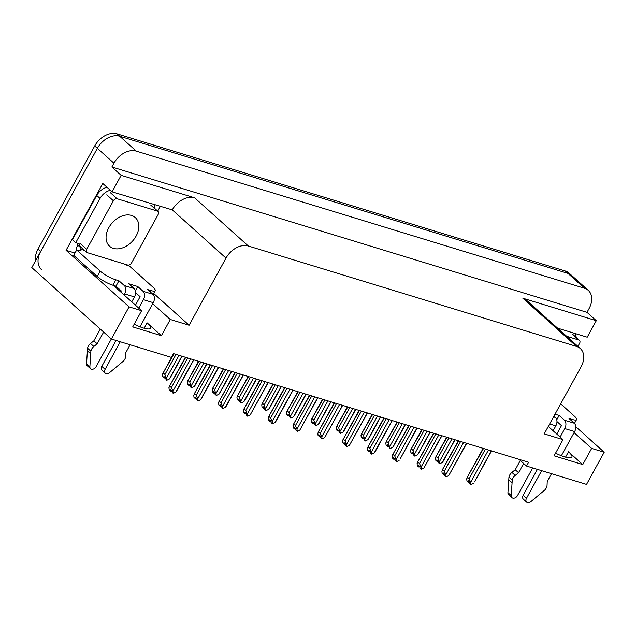 <?xml version="1.0" encoding="UTF-8"?>
<svg xmlns="http://www.w3.org/2000/svg" width="636" height="636" viewBox="0 0 636 636"><rect width="100%" height="100%" fill="white"/><g stroke="black" fill="none" stroke-linecap="round" stroke-linejoin="round"><path stroke-width="0.95" d="M114.464 285.699A20.201 4.452 28.8 0 0 117.414 288.983L141.621 310.71L129.076 306.87L111.395 339.036L31.8 267.589L97.364 148.331A18.945 13.42 -48.1 0 1 119.703 136.247L567.948 273.385A18.945 13.42 -48.1 0 1 571.7 275.483A18.945 13.42 -48.1 0 0 567.948 273.385L119.703 136.247A18.945 13.42 -48.1 0 0 97.364 148.331L40.704 251.403A18.945 13.42 -48.1 0 0 41.483 269.608M519.04 459.343L526.505 466.037L586.519 484.393L604.2 452.236L591.663 448.396L582.759 464.582L568.497 451.783A20.201 4.452 -151.2 0 1 571.867 457.133A20.201 4.452 -151.2 0 1 555.562 453.15M74.992 253.049L66.064 250.314L102.794 183.502L112.079 191.841L172.276 209.88A18.945 13.42 131.9 0 1 194.608 197.796L121.158 175.329L112.079 191.841M160.224 206.573L157.72 211.136M128.043 265.117L127.796 265.554M557.581 328.136L587.203 337.199L596.282 320.687L522.824 298.212A18.945 13.42 131.9 0 1 526.576 300.303L580.302 348.528A18.945 13.42 131.9 0 0 576.55 346.437L248.342 246.021A18.945 13.42 131.9 0 0 226.003 258.105L189.099 325.235L153.65 293.419M586.988 312.348L111.872 166.99L113.947 163.214A18.945 13.42 -48.1 0 1 136.287 151.137L584.532 288.275A18.945 13.42 -48.1 0 1 588.284 290.366A18.945 13.42 -48.1 0 1 589.071 308.571L586.988 312.348L596.282 320.687M604.2 452.236L575.763 426.708M129.076 306.87L66.064 250.314M121.158 175.329L111.872 166.99M111.395 339.036L171.418 357.4L173.493 353.624L528.58 462.261L526.505 466.037M548.28 426.422L562.995 439.627L544.185 433.871L581.089 366.741A18.945 13.42 131.9 0 0 580.302 348.528M189.099 325.235L170.289 319.479L152.712 303.706M591.663 448.396L574.077 432.615M141.621 310.71L132.717 326.896L161.385 335.673L170.289 319.479M582.759 464.582L554.091 455.813L562.995 439.627M134.188 324.233A20.201 4.452 28.8 0 0 150.494 328.216A20.201 4.452 28.8 0 0 147.123 322.865L144.173 328.24M161.385 335.673L147.123 322.865M35.529 260.816A18.945 13.42 -48.1 0 1 38.049 249.018L94.716 145.946A18.945 13.42 -48.1 0 1 117.048 133.87L565.293 271.008A18.945 13.42 -48.1 0 1 569.045 273.098L588.284 290.366M164.955 374.501L166.751 380.28L163.913 376.345L164.096 377.895L162.768 376.711L162.506 374.532L163.436 373.133L164.955 374.501L176.013 354.395M174.065 353.799L162.792 373.555M166.489 378.102L179.018 355.309M166.751 380.28L169.351 378.976L170.329 377.665M181.88 356.192L169.351 378.976M164.819 377.164L164.366 377.983L165.225 377.53M164.096 377.895L164.676 377.037M170.663 390.965L171.656 390.639M171.251 390.273L170.806 391.092M193.606 359.777L175.782 392.094L173.183 393.39L170.345 389.455L170.528 391.013L171.116 390.146M170.528 391.013L169.2 389.82L168.938 387.642L169.868 386.251L171.386 387.618L187.692 357.965M175.782 392.094L176.76 390.782M190.188 358.728A4.293 0.946 28.8 0 0 190.649 358.958L190.649 358.871M171.386 387.618L172.92 391.212L190.649 358.958M173.183 393.39L172.92 391.212M169.224 386.672L185.744 357.368M189.774 382.093L191.563 387.873L190.236 386.68L190.053 385.13L188.725 383.937L188.908 385.488L187.58 384.295L187.318 382.125L188.248 380.726L189.774 382.093L200.825 361.987M198.877 361.391L187.604 381.147M191.301 385.694L203.83 362.902M191.563 387.873L194.163 386.569L195.141 385.257M206.7 363.776L194.163 386.569M189.631 384.756L189.186 385.575L190.037 385.122M188.908 385.488L189.496 384.629M214.586 389.685L216.375 395.465L215.048 394.272L214.865 392.722L213.537 391.53L213.72 393.08L212.4 391.887L212.13 389.709L213.06 388.318L214.586 389.685L225.637 369.572M223.689 368.975L212.416 388.739M216.113 393.286L228.642 370.494M216.375 395.465L218.983 394.161L219.953 392.849M231.512 371.368L218.983 394.161M214.443 392.348L213.998 393.167L214.857 392.714M213.72 393.08L214.308 392.221M239.398 397.277L241.187 403.057L239.859 401.865L239.677 400.306L238.349 399.122L238.54 400.672L237.212 399.48L236.95 397.301L237.872 395.91L239.398 397.277L250.457 377.164M248.501 376.568L237.228 396.331M240.925 400.879L253.454 378.086M241.187 403.057L243.795 401.753L244.765 400.442M256.324 378.961L243.795 401.753M239.263 399.941L238.81 400.76L239.669 400.298M238.54 400.672L239.12 399.813M195.475 398.557L196.468 398.231M196.063 397.866L195.618 398.685M218.418 367.37L200.602 399.686L197.995 400.982L195.157 397.047L195.339 398.605L195.928 397.739M195.339 398.605L194.012 397.413L193.749 395.234L194.68 393.843L196.206 395.21L212.504 365.557M200.602 399.686L201.572 398.375M215 366.32A4.293 0.946 28.8 0 0 215.469 366.551L215.461 366.463M196.206 395.21L197.732 398.804L215.469 366.551M197.995 400.982L197.732 398.804M194.036 394.256L210.556 364.961M220.287 406.15L221.288 405.824M220.875 405.458L220.43 406.277M243.23 374.954L225.414 407.279L222.807 408.574L219.969 404.639L220.151 406.197L220.74 405.331M220.151 406.197L218.832 405.005L218.561 402.827L219.492 401.427L221.018 402.803L237.315 373.149M225.414 407.279L226.384 405.967M239.812 373.912A4.293 0.946 28.8 0 0 240.281 374.143L240.273 374.055M221.018 402.803L222.544 406.396L240.281 374.143M222.807 408.574L222.544 406.396M235.018 372.442L218.856 401.833L235.368 372.553M245.099 413.742L246.1 413.416M245.695 413.05L245.242 413.869M268.042 382.546L250.226 414.863L247.619 416.167L246.291 414.974L246.108 413.424L244.78 412.231L244.971 413.782L245.552 412.923M244.971 413.782L243.644 412.597L243.381 410.419L244.304 409.02L245.83 410.387L262.127 380.741M250.226 414.863L268.217 382.602M264.624 381.505A4.293 0.946 28.8 0 0 265.093 381.735L265.085 381.64M245.83 410.387L247.356 413.988L265.093 381.735M247.619 416.167L247.356 413.988M259.83 380.034L243.668 409.425L260.18 380.145M269.91 421.334L270.912 421.008M270.507 420.642L270.054 421.461M292.862 390.138L275.038 422.455L272.431 423.759L271.111 422.566L270.92 421.016L269.592 419.824L269.783 421.374L270.364 420.515M269.783 421.374L268.456 420.189L268.193 418.011L269.115 416.612L270.642 417.979L286.939 388.334M275.038 422.455L276.008 421.143M289.436 389.097A4.293 0.946 28.8 0 0 289.905 389.319L289.897 389.232M270.642 417.979L272.168 421.581L289.905 389.319M272.431 423.759L272.168 421.581M284.642 387.626L268.479 417.017L284.992 387.737M560.69 403.852L574.451 416.206A12.625 2.783 -151.2 0 1 576.558 419.545A12.625 2.783 -151.2 0 1 572.122 419.418L568.989 418.456L574.292 423.218L564.442 420.205A6.312 4.237 107 0 1 564.792 428.577L560.133 437.059M541.649 470.672L526.489 498.258L523.166 495.277L537.412 469.376M564.442 420.205L559.139 415.443L555.005 414.179M556.762 419.752L559.139 415.443M556.818 434.078L561.477 425.603L556.969 421.557M575.357 333.574A12.625 8.944 -48.1 0 1 576.073 337.334M553.956 416.095L555.482 417.462L553.535 416.866M523.635 463.461L518.555 472.715L515.232 469.742L520.32 460.488M532.698 467.929L517.529 495.516A4.031 2.854 -48.1 0 1 511.972 497.638L508.657 494.665A4.031 2.854 131.9 0 1 507.925 492.63L508.935 477.127A6.312 4.476 -48.1 0 1 511.901 472.421L515.232 469.742M518.555 472.715L515.216 475.394L511.901 472.421M508.935 477.127L512.25 480.101L511.241 495.603A4.031 2.854 -48.1 0 0 511.972 497.638M553.121 430.771L555.832 425.842A6.312 4.237 -73 0 0 555.482 417.462M512.25 480.101A6.312 4.476 -48.1 0 1 515.216 475.394M508.721 479.719L512.036 482.692M561.373 455.734L574.642 431.59A6.312 4.237 -73 0 0 574.292 423.218M523.166 495.277A4.031 2.854 131.9 0 0 523.333 499.157L526.656 502.13A4.031 2.854 -48.1 0 0 530.877 501.613L544.75 490.046A6.312 4.476 -48.1 0 0 547.063 485.141L547.214 481.484L551.507 473.685M526.656 502.13A4.031 2.854 -48.1 0 1 526.489 498.258M123.972 263.892A12.625 2.783 -151.2 0 0 129.529 266.15L153.077 287.289A12.625 2.783 -151.2 0 1 155.184 290.628A12.625 2.783 -151.2 0 1 150.748 290.501L147.616 289.539L152.918 294.301L143.068 291.288A6.312 4.237 107 0 1 143.418 299.659L138.759 308.142M120.276 341.755L105.115 369.341L101.8 366.36L116.038 340.459M143.068 291.288L137.766 286.526L128.806 283.783L134.109 288.545L124.259 285.532L118.948 280.77L115.816 279.816A12.625 2.783 -151.2 0 1 100.226 271.119L76.678 249.98L73.712 255.378L97.26 276.517A12.625 2.783 -151.2 0 0 112.85 285.206L115.983 286.168L118.948 280.77M135.389 290.843L137.766 286.526M135.444 305.161L140.103 296.686L135.595 292.64M153.984 204.657A12.625 8.944 -48.1 0 1 154.699 208.425M77.067 243.079A12.625 8.944 -48.1 0 1 77.807 245.138L81.122 248.12L80.526 249.201L81.193 249.797L80.883 250.353M107.039 187.31A12.625 8.944 131.9 0 0 96.744 195.459L72.417 239.708L75.732 242.69A12.625 8.944 -48.1 0 1 78.991 244.272A12.625 8.944 -48.1 0 1 79.611 244.916M80.788 246.951A12.625 8.944 -48.1 0 1 81.122 248.12M96.744 195.459L100.059 198.44L75.732 242.69M100.059 198.44A12.625 8.944 -48.1 0 1 110.354 190.291M77.807 245.138L77.21 246.219A6.312 4.237 107 0 0 76.089 251.053M81.193 249.797A12.625 2.783 -151.2 0 1 81.106 250.115A12.625 2.783 -151.2 0 1 76.678 249.98M84.723 250.481L80.526 249.201M120.729 291.956L121.293 290.93L115.983 286.168M103.628 332.064L97.181 343.798L93.858 340.824L100.313 329.09M124.259 285.532A6.312 4.237 107 0 1 124.608 293.911L124.044 294.929M111.34 338.98L96.155 366.598A4.031 2.854 -48.1 0 1 90.606 368.721L87.283 365.748A4.031 2.854 131.9 0 1 86.552 363.713L87.561 348.21A6.312 4.476 -48.1 0 1 90.527 343.504L93.858 340.824M97.181 343.798L93.85 346.477L90.527 343.504M87.561 348.21L90.876 351.191L89.875 366.686A4.031 2.854 -48.1 0 0 90.606 368.721M131.747 301.854L134.458 296.925A6.312 4.237 -73 0 0 134.109 288.545M90.876 351.191A6.312 4.476 -48.1 0 1 93.85 346.477M87.347 350.802L90.67 353.775M140 326.817L153.268 302.68A6.312 4.237 -73 0 0 152.918 294.301M101.8 366.36A4.031 2.854 131.9 0 0 101.967 370.239L105.282 373.213A4.031 2.854 -48.1 0 0 109.503 372.696L123.376 361.129A6.312 4.476 -48.1 0 0 125.697 356.224L125.841 352.567L130.134 344.768M105.282 373.213A4.031 2.854 -48.1 0 1 105.115 369.341M577.909 346.382L579.555 343.384A3.156 2.234 131.9 0 0 579.428 340.347A3.156 2.234 131.9 0 0 578.8 340.006L566.668 336.293M108.78 227.72A19.255 13.642 131.9 0 0 109.575 246.235A19.255 13.642 131.9 0 0 136.096 236.083A19.255 13.642 131.9 0 0 135.301 217.576A19.255 13.642 131.9 0 0 108.78 227.72M158.181 214.467A3.156 2.234 131.9 0 0 158.054 211.438A3.156 2.234 131.9 0 0 157.426 211.088L117.119 198.75A3.156 2.234 131.9 0 0 113.399 200.769L86.695 249.336A3.156 2.234 131.9 0 0 86.822 252.373A3.156 2.234 131.9 0 0 87.45 252.723L127.757 265.053A3.156 2.234 131.9 0 0 131.485 263.042L158.181 214.467M86.695 249.336L80.064 243.381A3.156 2.234 131.9 0 0 80.192 246.418L86.822 252.373M264.21 404.87L265.999 410.641L264.679 409.457L264.489 407.899L263.161 406.714L263.352 408.264L262.024 407.072L261.762 404.894L262.684 403.502L264.21 404.87L275.269 384.756M273.321 384.16L262.04 403.924M265.737 408.471L278.266 385.678M265.999 410.641L268.607 409.346L269.577 408.034M281.136 386.553L268.607 409.346M264.075 407.525L263.622 408.344L264.481 407.891M263.352 408.264L263.932 407.406M289.022 412.462L290.819 418.234L287.973 414.298L288.164 415.857L286.836 414.664L286.574 412.486L287.496 411.095L289.022 412.462L300.081 392.348M298.133 391.752L286.852 411.516M290.549 416.055L303.086 393.271M290.819 418.234L293.419 416.938L294.396 415.626M305.948 394.145L293.419 416.938M288.887 415.117L288.434 415.936L289.293 415.483M288.164 415.857L288.744 414.99M313.834 420.054L315.631 425.826L312.785 421.891L312.976 423.449L311.648 422.256L311.386 420.078L312.308 418.687L313.834 420.054L324.893 399.941M322.945 399.344L311.672 419.1L322.587 399.233M315.369 423.648L327.898 400.863M315.631 425.826L318.231 424.53L319.208 423.218M330.76 401.737L318.231 424.53M313.699 422.709L313.246 423.528L314.105 423.075M312.976 423.449L313.556 422.582M294.73 428.926L295.724 428.6M295.319 428.235L294.865 429.054M317.674 397.731L299.85 430.047L297.25 431.351L295.923 430.159L295.732 428.608L294.404 427.416L294.595 428.966L295.176 428.108M294.595 428.966L293.268 427.774L293.005 425.603L293.927 424.204L295.454 425.571L311.759 395.918M299.85 430.047L317.841 397.786M314.248 396.689A4.293 0.946 28.8 0 0 314.717 396.912L314.709 396.824M295.454 425.571L296.98 429.173L314.717 396.912M297.25 431.351L296.98 429.173M309.454 395.218L293.291 424.61L309.804 395.322M319.542 436.519L320.536 436.193M320.131 435.827L319.677 436.646M342.486 405.323L324.662 437.64L322.062 438.943L320.735 437.751L320.544 436.201L319.216 435.008L319.407 436.558L319.988 435.7M319.407 436.558L318.08 435.366L317.817 433.188L318.747 431.796L320.266 433.164L336.571 403.51M324.662 437.64L342.653 405.378M339.067 404.273A4.293 0.946 28.8 0 0 339.529 404.504L339.521 404.416M320.266 433.164L321.8 436.765L339.529 404.504M322.062 438.943L321.8 436.765M334.266 402.811L318.111 432.202L334.623 402.914M344.354 444.111L345.348 443.777L344.028 442.6L344.219 444.151L344.799 443.292M344.943 443.411L344.489 444.23M344.219 444.151L342.891 442.958L342.629 440.78L343.559 439.389L345.078 440.756L361.383 411.102M367.211 412.971L349.474 445.232L367.465 412.963M349.474 445.232L346.874 446.536L345.547 445.343L345.356 443.785M363.879 411.866A4.293 0.946 28.8 0 0 364.341 412.096L364.341 412.009M345.078 440.756L346.612 444.357L364.341 412.096M346.874 446.536L346.612 444.357M359.078 410.403L342.923 439.794L359.435 410.506M338.646 427.646L340.443 433.418L337.597 429.483L337.788 431.041L336.46 429.849L336.198 427.67L337.128 426.271L338.646 427.646L349.705 407.533M347.757 406.937L336.484 426.692L347.407 406.825M340.18 431.24L352.71 408.447M340.443 433.418L343.043 432.122L344.02 430.81M355.572 409.33L343.043 432.122M338.511 430.302L338.058 431.121L338.916 430.667M337.788 431.041L338.368 430.175M363.458 435.231L365.255 441.01L362.417 437.075L362.6 438.625L361.272 437.441L361.01 435.263L361.94 433.863L363.458 435.231L374.517 415.125M372.569 414.529L361.296 434.285L372.219 414.418M364.992 438.832L377.522 416.039M365.255 441.01L367.854 439.707L368.832 438.395M380.384 416.922L367.854 439.707M363.323 437.894L362.878 438.713L363.728 438.26M362.6 438.625L363.188 437.767M388.278 442.823L390.067 448.603L387.229 444.667L387.411 446.218L386.084 445.033L385.821 442.855L386.752 441.456L388.278 442.823L399.329 422.717M397.381 422.121L386.108 441.877M389.804 446.424L402.334 423.632M390.067 448.603L392.674 447.299L393.628 446.019L405.418 424.578M405.204 424.514L392.674 447.299M388.135 445.486L387.69 446.305L388.548 445.852M387.411 446.218L388 445.359M413.09 450.415L414.879 456.195L413.551 455.002L413.368 453.452L412.041 452.26L412.223 453.81L410.904 452.617L410.641 450.447L411.564 449.048L413.09 450.415L424.14 430.31M422.193 429.713L410.92 449.469L421.843 429.602M414.616 454.017L427.146 431.224M414.879 456.195L417.486 454.891L418.456 453.579L430.23 432.17M430.016 432.098L417.486 454.891M412.947 453.078L412.502 453.897L413.36 453.444M412.223 453.81L412.812 452.951M437.902 458.007L439.691 463.787L438.363 462.595L438.18 461.044L436.853 459.852L437.043 461.402L435.716 460.21L435.453 458.031L436.375 456.64L437.902 458.007L448.96 437.894M447.005 437.298L435.732 457.061L446.655 437.194M439.428 461.609L451.958 438.816M439.691 463.787L442.298 462.483L443.26 461.195L455.042 439.762M454.827 439.691L442.298 462.483M437.767 460.671L437.314 461.49L438.172 461.036M437.043 461.402L437.624 460.543M369.166 451.703L370.16 451.369M369.755 451.003L369.309 451.822M392.11 420.507L374.286 452.824L371.686 454.12L370.359 452.935L370.176 451.377L368.848 450.193L369.031 451.743L369.619 450.884M369.031 451.743L367.703 450.55L367.441 448.372L368.371 446.981L369.898 448.348L386.195 418.695M374.286 452.824L375.264 451.512M388.691 419.458A4.293 0.946 28.8 0 0 389.16 419.688L389.153 419.601M369.898 448.348L371.424 451.95L389.16 419.688M371.686 454.12L371.424 451.95M383.89 417.995L367.735 447.386L384.247 418.098M393.978 459.287L394.98 458.961L393.66 457.777L393.843 459.335L394.431 458.469M394.566 458.596L394.121 459.415M393.843 459.335L392.515 458.143L392.253 455.964L393.183 454.573L394.71 455.94L411.007 426.287M416.834 428.155L400.076 459.105M399.106 460.416L396.498 461.712L395.171 460.52L394.988 458.969M413.503 427.05A4.293 0.946 28.8 0 0 413.972 427.281L413.964 427.193M394.71 455.94L396.236 459.534L413.972 427.281M396.498 461.712L396.236 459.534M408.71 425.579L392.547 454.978L409.059 425.691M418.79 466.88L419.792 466.554L418.472 465.369L418.655 466.927L419.243 466.061M419.378 466.188L418.933 467.007M418.655 466.927L417.335 465.735L417.073 463.557L417.995 462.165L419.522 463.533L435.819 433.879M441.646 435.747L423.918 468.009L441.909 435.74M423.918 468.009L421.31 469.304L419.983 468.112L419.8 466.562M438.315 434.642A4.293 0.946 28.8 0 0 438.784 434.873L438.776 434.786M419.522 463.533L421.048 467.126L438.784 434.873M421.31 469.304L421.048 467.126M417.351 462.579L433.871 433.283M443.602 474.472L444.604 474.146L443.284 472.961L443.475 474.512L444.055 473.653M444.198 473.78L443.745 474.599M443.475 474.512L442.147 473.327L441.885 471.149L442.807 469.75L444.333 471.125L460.631 441.471M466.466 443.34L448.73 475.601L466.721 443.332M448.73 475.601L446.122 476.897L444.795 475.704L444.612 474.154M463.127 442.235A4.293 0.946 28.8 0 0 463.596 442.465L463.588 442.378M444.333 471.125L445.86 474.718L463.596 442.465M446.122 476.897L445.86 474.718M458.333 440.764L442.171 470.155L458.683 440.875M468.414 482.064L469.416 481.738L468.096 480.554L468.287 482.104L468.867 481.245M469.01 481.373L468.557 482.191M468.287 482.104L466.959 480.919L466.697 478.741L467.619 477.342L469.145 478.709L485.443 449.064M491.278 450.932L474.52 481.873M473.542 483.185L470.942 484.489L469.614 483.296L469.424 481.746M487.939 449.827A4.293 0.946 28.8 0 0 488.408 450.057L488.4 449.962M469.145 478.709L470.672 482.311L488.408 450.057M470.942 484.489L470.672 482.311M483.145 448.356L466.983 477.747L483.495 448.467M568.497 451.783L565.547 457.149M584.532 288.275L565.293 271.008M136.287 151.137L117.048 133.87M113.947 163.214L94.716 145.946M248.342 246.021L194.608 197.796M576.55 346.437L522.824 298.212M226.003 258.105L172.276 209.88M38.049 249.018L40.704 251.403M571.438 420.658L572.122 419.418M549.639 423.942L555.832 425.842M564.792 428.577L574.642 431.59M507.925 492.63L511.241 495.603M150.072 291.741L150.748 290.501M115.816 279.816L112.85 285.206M100.226 271.119L97.26 276.517M124.608 293.911L134.458 296.925M143.418 299.659L153.268 302.68M86.552 363.713L89.875 366.686M578.8 340.006L572.169 334.051M157.426 211.088L150.796 205.134M117.119 198.75L110.481 192.803M113.399 200.769L106.761 194.815M173.715 353.688L162.8 373.539M182.103 356.255L170.313 377.689M193.773 359.825L176.744 390.806M185.386 357.257L169.232 386.656M198.527 361.28L187.612 381.131M206.915 363.848L195.125 385.281M223.339 368.872L212.424 388.723M231.727 371.44L219.945 392.873M248.151 376.464L237.236 396.315M256.539 379.032L244.757 400.465M218.593 367.417L201.556 398.398M210.198 364.849L194.044 394.248M243.405 375.009L226.376 405.991M293.029 390.194L276 421.167M576.558 419.545L574.451 423.369M155.184 290.628L153.077 294.452M579.428 340.347L572.79 334.401M158.054 211.438L151.424 205.484M272.963 384.057L262.048 403.908M281.351 386.616L269.569 408.058M297.775 391.649L286.86 411.5M306.162 394.209L294.381 415.65M330.974 401.801L319.192 423.242M355.794 409.393L344.004 430.834M380.606 416.985L368.816 438.419M397.031 422.01L386.116 441.861M392.277 420.555L375.248 451.536M417.097 428.147L400.06 459.128M433.521 433.172L417.359 462.571M491.533 450.924L474.504 481.897"/></g></svg>
